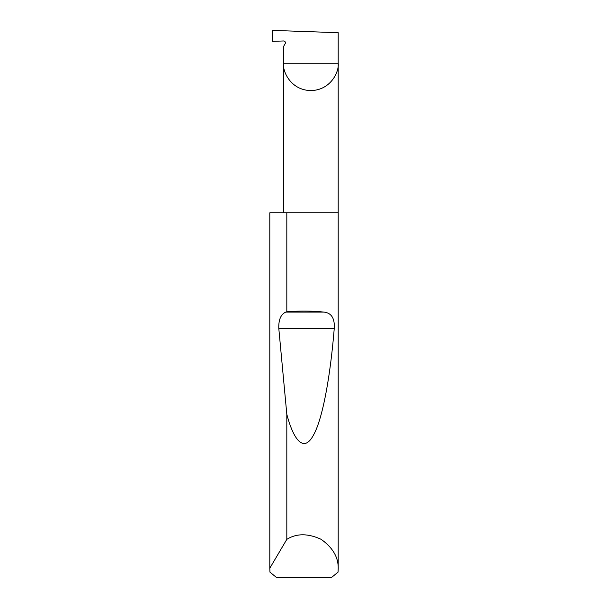 <?xml version="1.0" encoding="UTF-8"?>
<svg xmlns="http://www.w3.org/2000/svg" width="608" height="608" viewBox="0 0 608 608"><rect width="100%" height="100%" fill="white"/><g stroke="black" fill="none" stroke-linecap="round" stroke-linejoin="round"><path stroke-width="0.91" d="M338.2 568.936L338.048 572.128L331.39 577.6L276.61 577.6L269.952 572.128L269.808 568.206L286.816 539.364C296.506 533.3 307.922 533.277 321.062 539.296C332.865 547.626 338.572 557.513 338.2 568.936L338.2 63.232L283.518 63.232L283.518 46.542L285.16 43.7A1.824 1.824 0 0 0 283.518 40.964L272.574 41.344L272.574 30.4L338.2 32.695L338.2 63.232C339.302 71.227 331.094 90.204 310.855 90.577C290.624 90.204 282.416 71.227 283.518 63.232L283.518 212.8M286.816 311.813C299.539 310.764 311.912 310.855 323.942 312.094C331.421 312.922 334.856 318.349 334.248 328.373C330.539 374.391 322.901 418.6 313.432 435.161C304.015 452.816 293.824 440.906 286.816 414.299L278.791 328.373C278.525 319.755 280.85 314.328 285.768 312.094L286.816 311.813L286.816 212.8L338.2 212.8M286.816 539.364L286.816 414.299M269.8 568.936L269.8 212.8L269.808 568.206M286.816 212.8L269.808 212.8M285.768 312.094L323.942 312.094M278.791 328.373L334.248 328.373"/></g></svg>

